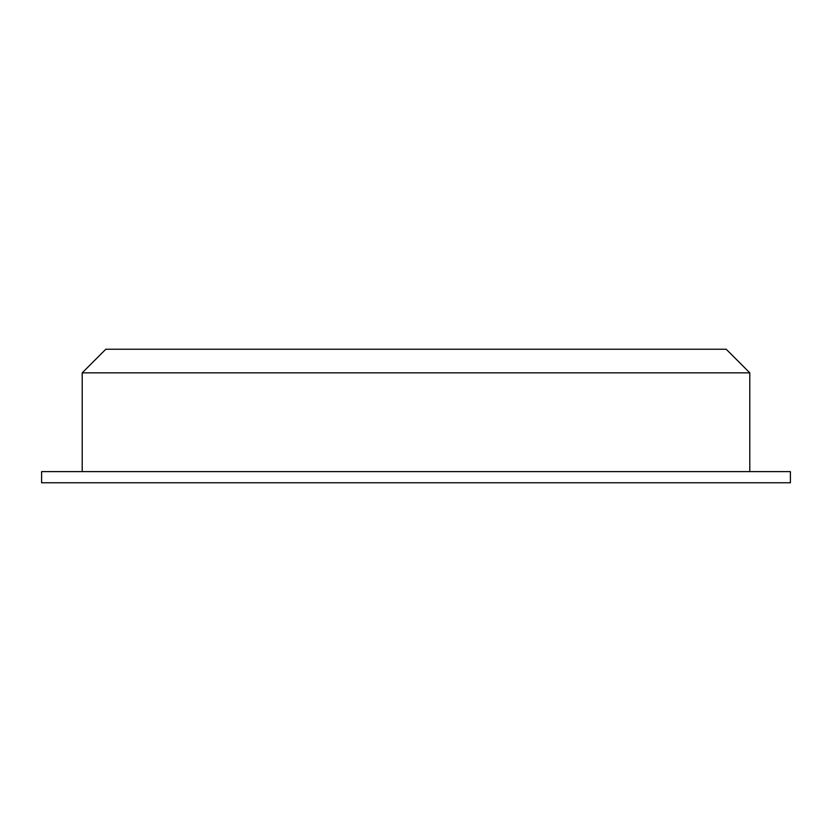 <?xml version="1.0" encoding="UTF-8"?>
<svg xmlns="http://www.w3.org/2000/svg" width="832" height="832" viewBox="0 0 832 832"><rect width="100%" height="100%" fill="white"/><g stroke="black" fill="none" stroke-linecap="round" stroke-linejoin="round"><path stroke-width="1.25" d="M749.788 372.84L726.19 349.242L105.81 349.242L82.212 372.84L749.788 372.84L749.788 471.63M790.4 482.758L41.6 482.758L41.6 471.63L790.4 471.63L790.4 482.758M82.212 471.63L82.212 372.84"/></g></svg>
